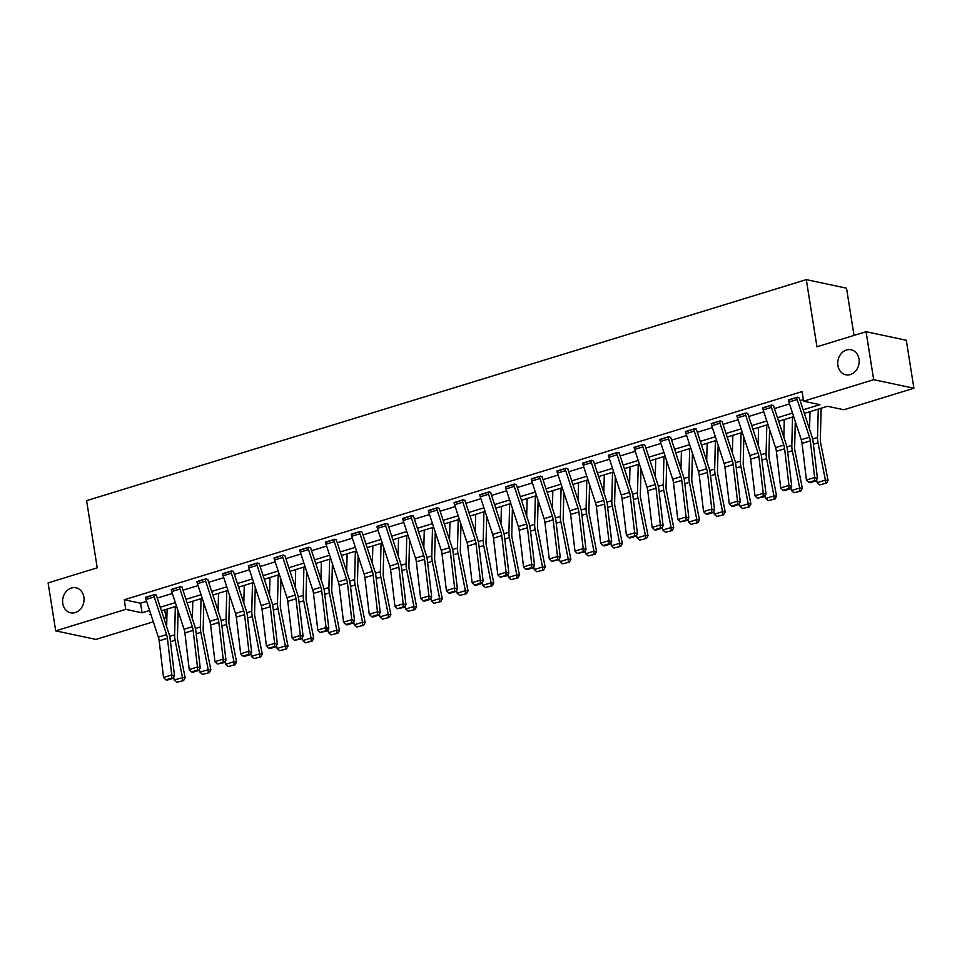 <?xml version="1.0" encoding="UTF-8"?>
<svg xmlns="http://www.w3.org/2000/svg" width="962" height="962" viewBox="0 0 962 962"><rect width="100%" height="100%" fill="white"/><g stroke="black" fill="none" stroke-linecap="round" stroke-linejoin="round"><path stroke-width="1.44" d="M83.874 597.065A12.783 10.63 102 0 1 70.671 612.806A12.783 10.63 102 0 1 62.783 603.535A12.783 10.63 102 0 1 75.986 587.794A12.783 10.63 102 0 1 83.874 597.065M858.994 359.03A12.783 10.63 102 0 1 845.79 374.783A12.783 10.63 102 0 1 837.902 365.512A12.783 10.63 102 0 1 851.105 349.771A12.783 10.63 102 0 1 858.994 359.03M854.015 335.413L846.536 288.191L806.312 279.629L86.592 500.649L97.222 567.808L48.1 582.9L55.7 630.868L125.757 609.355L142.063 612.818L149.615 610.497M806.312 279.629L816.954 346.789L866.077 331.71L906.3 340.259L913.9 388.239L843.842 409.752L827.536 406.277L804.352 413.395M164.706 609.824L165.981 617.905L163.973 618.518M153.319 621.801L95.923 639.417L55.7 630.868M803.174 409.8L819.925 404.665L803.619 401.19L802.092 391.594L124.242 599.759L140.548 603.222L146.609 601.358M157.263 598.087L172.33 593.47M182.984 590.199L198.04 585.569M208.694 582.299L223.761 577.669M234.415 574.398L249.471 569.781M260.137 566.498L275.192 561.88M285.846 558.609L300.914 553.98M311.568 550.709L326.623 546.079M337.277 542.808L352.345 538.191M362.999 534.92L378.054 530.29M388.708 527.02L403.775 522.39M414.43 519.119L429.485 514.502M440.151 511.219L455.206 506.601M465.861 503.33L480.928 498.701M491.582 495.43L506.637 490.8M517.291 487.53L532.359 482.912M543.013 479.641L558.068 475.012M568.722 471.741L583.79 467.111M594.444 463.84L609.499 459.211M620.165 455.94L635.221 451.322M645.875 448.051L660.942 443.422M671.596 440.151L686.652 435.521M697.306 432.251L712.373 427.633M723.027 424.362L738.082 419.733M748.737 416.462L763.804 411.832M774.458 408.561L789.525 403.932M800.18 400.661L803.378 399.687M796.62 397.378L796.632 397.414A6.999 3.535 72.9 0 0 797.137 399.519L809.499 437.169A9.993 5.05 -107.1 0 1 810.329 440.861L814.67 477.501L817.435 478.427L813.094 441.786A14.983 7.564 72.9 0 0 811.856 436.255L799.494 398.593A1.996 1.01 -107.1 0 1 799.35 397.991L797.45 397.126L788.455 400.348M773.628 405.856L771.728 405.026L762.746 408.249M747.907 413.744L746.019 412.914L737.024 416.149M719.48 421.067L719.48 421.103A6.999 3.535 72.9 0 0 719.997 423.208L732.359 460.87A9.993 5.05 -107.1 0 1 733.176 464.55L737.517 501.19L740.283 502.116L735.942 465.476A14.983 7.564 72.9 0 0 734.703 459.944L722.342 422.282A1.996 1.01 -107.1 0 1 722.197 421.681L720.297 420.815L711.315 424.038M696.476 429.545L694.588 428.715L685.593 431.938M668.049 436.856L668.049 436.904A6.999 3.535 72.9 0 0 668.554 438.997L680.916 476.659A9.993 5.05 -107.1 0 1 681.745 480.351L686.086 516.991L688.852 517.905L684.511 481.265A14.983 7.564 72.9 0 0 683.273 475.733L670.911 438.083A1.996 1.01 -107.1 0 1 670.767 437.482L668.867 436.604L659.872 439.838M642.327 444.757L642.327 444.793A6.999 3.535 72.9 0 0 642.844 446.897L655.206 484.559A9.993 5.05 -107.1 0 1 656.024 488.239L660.365 524.879L663.131 525.805L658.79 489.165A14.983 7.564 72.9 0 0 657.563 483.633L645.201 445.971A1.996 1.01 -107.1 0 1 645.045 445.37L643.145 444.504L634.162 447.739M619.324 453.234L617.436 452.405L608.441 455.627M590.896 460.557L590.896 460.594A6.999 3.535 72.9 0 0 591.414 462.686L603.775 500.348A9.993 5.05 -107.1 0 1 604.593 504.04L608.934 540.68L611.7 541.606L607.359 504.966A14.983 7.564 72.9 0 0 606.12 499.422L593.758 461.772A1.996 1.01 -107.1 0 1 593.614 461.171L591.714 460.305L582.731 463.528M567.893 469.023L566.005 468.193L557.01 471.428M542.183 476.924L540.283 476.094L531.301 479.329M513.744 484.247L513.756 484.283A6.999 3.535 72.9 0 0 514.261 486.387L526.623 524.037A9.993 5.05 -107.1 0 1 527.453 527.729L531.782 564.369L534.547 565.295L530.218 528.655A14.983 7.564 72.9 0 0 528.98 523.124L516.618 485.461A1.996 1.01 -107.1 0 1 516.474 484.86L514.574 483.994L505.579 487.217M490.752 492.724L488.852 491.883L479.858 495.117M465.031 500.613L463.131 499.783L454.148 503.018M436.592 507.936L436.604 507.972A6.999 3.535 72.9 0 0 437.109 510.076L449.47 547.727A9.993 5.05 -107.1 0 1 450.3 551.418L454.641 588.059L457.407 588.984L453.066 552.344A14.983 7.564 72.9 0 0 451.827 546.813L439.466 509.151A1.996 1.01 -107.1 0 1 439.321 508.549L437.421 507.683L428.427 510.906M413.6 516.414L411.7 515.584L402.717 518.807M387.878 524.302L385.99 523.472L376.996 526.707M359.451 531.625L359.451 531.661A6.999 3.535 72.9 0 0 359.968 533.766L372.33 571.428A9.993 5.05 -107.1 0 1 373.148 575.108L377.489 611.748L380.255 612.674L375.914 576.034A14.983 7.564 72.9 0 0 374.675 570.502L362.313 532.84A1.996 1.01 -107.1 0 1 362.169 532.239L360.269 531.373L351.286 534.607M336.447 540.103L334.56 539.273L325.565 542.496M310.726 548.003L308.838 547.162L299.843 550.396M282.299 555.314L282.299 555.351A6.999 3.535 72.9 0 0 282.816 557.455L295.178 595.117A9.993 5.05 -107.1 0 1 295.995 598.809L300.336 635.437L303.102 636.363L298.761 599.723A14.983 7.564 72.9 0 0 297.535 594.191L285.173 556.529A1.996 1.01 -107.1 0 1 285.017 555.928L283.117 555.062L274.134 558.297M259.295 563.792L257.407 562.962L248.412 566.185M233.586 571.693L231.686 570.863L222.703 574.086M205.146 579.004L205.159 579.052A6.999 3.535 72.9 0 0 205.664 581.144L218.025 618.807A9.993 5.05 -107.1 0 1 218.855 622.498L223.196 659.138L225.962 660.052L221.621 623.412A14.983 7.564 72.9 0 0 220.382 617.881L208.02 580.23A1.996 1.01 -107.1 0 1 207.876 579.629L205.976 578.751L196.982 581.986M182.155 587.481L180.255 586.652L171.272 589.886M156.433 595.382L154.545 594.552L145.551 597.775M866.077 331.71L873.676 379.677L913.9 388.239M124.242 599.759L125.757 609.355M803.619 401.19L873.676 379.677M160.269 607.226L175.325 602.609M185.979 599.338L201.046 594.708M211.7 591.438L226.755 586.808M237.41 583.537L252.477 578.92M263.131 575.649L278.198 571.019M288.853 567.748L303.908 563.119M314.562 559.848L329.629 555.218M340.283 551.947L355.339 547.33M365.993 544.059L381.06 539.429M391.714 536.159L406.77 531.529M417.424 528.258L432.491 523.641M443.145 520.358L458.213 515.74M468.867 512.469L483.922 507.84M494.576 504.569L509.644 499.939M520.298 496.669L535.353 492.051M546.007 488.78L561.074 484.151M571.729 480.88L586.784 476.25M597.45 472.979L612.505 468.362M623.16 465.079L638.227 460.461M648.881 457.19L663.936 452.561M674.59 449.29L689.658 444.66M700.312 441.39L715.367 436.772M726.021 433.501L741.089 428.872M751.743 425.601L766.798 420.971M777.464 417.7L792.52 413.083M150.793 614.093L149.675 614.441L150.998 614.718M163.6 617.4L165.981 617.905M793.698 416.666L778.643 421.296M767.989 424.567L752.921 429.196M742.267 432.467L727.2 437.085M716.546 440.355L701.49 444.985M690.836 448.256L675.769 452.886M665.115 456.156L650.059 460.786M639.405 464.057L624.338 468.674M613.684 471.945L598.629 476.575M587.962 479.846L572.907 484.475M562.253 487.746L547.186 492.364M536.531 495.634L521.476 500.264M510.822 503.535L495.755 508.164M485.101 511.435L470.045 516.065M459.391 519.336L444.324 523.953M433.67 527.224L418.614 531.854M407.948 535.125L392.893 539.754M382.239 543.025L367.171 547.643M356.517 550.925L341.462 555.543M330.808 558.814L315.74 563.443M305.086 566.714L290.031 571.344M279.377 574.615L264.31 579.232M253.655 582.503L238.6 587.133M227.934 590.403L212.879 595.033M202.224 598.304L187.157 602.921M176.503 606.204L161.448 610.822M140.548 603.222L142.063 612.818M788.383 399.903L788.383 399.952A6.999 3.535 72.9 0 0 788.9 402.044L801.262 439.706A9.993 5.05 -107.1 0 1 802.08 443.398L806.421 480.038L814.67 477.501L814.549 480.627L808.777 482.395L809.884 482.768L815.656 480.988L814.549 480.627M815.656 480.988L817.435 478.427M806.421 480.038L808.777 482.395M819.684 484.848L826.514 483.164L819.684 484.848L817.159 482.647L816.57 479.677M809.559 429.268L810.004 411.664M817.159 482.647L825.396 480.122L818.025 442.833A14.983 7.564 -107.1 0 1 817.532 437.457L818.253 409.127M825.456 483.08L825.396 480.122L828.054 480.351L826.514 483.164M821.139 408.237L820.358 439.478A9.993 5.05 72.9 0 0 820.682 443.061L828.054 480.351M771.428 407.407L763.179 409.944A6.999 3.535 72.9 0 1 762.674 407.84L770.911 405.315A6.999 3.535 72.9 0 0 771.428 407.407L783.789 445.069A9.993 5.05 -107.1 0 1 784.607 448.761L788.948 485.401L791.714 486.327L787.373 449.687A14.983 7.564 72.9 0 0 786.146 444.143L773.773 406.493A1.996 1.01 -107.1 0 1 773.628 405.892L773.556 405.411M763.179 409.944L775.54 447.607A9.993 5.05 -107.1 0 1 776.37 451.286L780.711 487.926L788.948 485.401L788.84 488.516L783.068 490.295L784.174 490.668L789.946 488.888L788.84 488.516M789.946 488.888L791.714 486.327M780.711 487.926L783.068 490.295M736.952 415.704L745.201 413.203A6.999 3.535 72.9 0 0 745.706 415.307L758.068 452.97A9.993 5.05 -107.1 0 1 758.898 456.661L763.239 493.302L766.005 494.215L761.663 457.575A14.983 7.564 72.9 0 0 760.425 452.044L748.063 414.382A1.996 1.01 -107.1 0 1 747.919 413.792L747.835 413.299M736.952 415.74A6.999 3.535 72.9 0 0 737.469 417.845L749.831 455.495A9.993 5.05 -107.1 0 1 750.649 459.187L754.99 495.827L763.239 493.302L763.119 496.416L757.347 498.196L764.225 496.789L763.119 496.416M764.225 496.789L766.005 494.215M754.99 495.827L757.347 498.196M793.963 492.748L800.793 491.065L793.963 492.748L791.437 490.548L790.848 487.578M783.85 437.157L784.295 419.564M791.437 490.548L799.675 488.011L792.315 450.733A14.983 7.564 -107.1 0 1 791.822 445.358L792.532 417.027M799.735 490.969L799.675 488.011L802.332 488.251L800.793 491.065M795.285 421.524L794.636 447.378A9.993 5.05 72.9 0 0 794.973 450.962L802.332 488.251M768.253 500.637L775.083 498.965L768.253 500.637L765.716 498.448L765.139 495.478M758.128 445.057L758.573 427.453M765.716 498.448L773.965 495.911L766.594 458.633A14.983 7.564 -107.1 0 1 766.101 453.258L766.822 424.927M774.025 498.869L773.965 495.911L776.623 496.139L775.083 498.965M769.576 429.413L768.927 455.279A9.993 5.05 72.9 0 0 769.251 458.862L776.623 496.139M711.231 423.605L711.243 423.641A6.999 3.535 72.9 0 0 711.748 425.733L724.109 463.395A9.993 5.05 -107.1 0 1 724.939 467.087L729.28 503.727L737.517 501.19L737.397 504.316L731.637 506.084L732.743 506.457L738.503 504.689L737.397 504.316M738.503 504.689L740.283 502.116M729.28 503.727L731.637 506.084M694.275 431.108L686.038 433.634A6.999 3.535 72.9 0 1 685.521 431.529L693.77 429.004A6.999 3.535 72.9 0 0 694.275 431.108L706.637 468.759A9.993 5.05 -107.1 0 1 707.467 472.45L711.796 509.09L714.562 510.016L710.233 473.376A14.983 7.564 72.9 0 0 708.994 467.845L696.632 430.182A1.996 1.01 -107.1 0 1 696.488 429.581L696.404 429.1M686.038 433.634L698.4 471.296A9.993 5.05 -107.1 0 1 699.218 474.975L703.559 511.616L711.796 509.09L711.688 512.217L705.916 513.985L707.022 514.357L712.794 512.578L711.688 512.217M712.794 512.578L714.562 510.016M703.559 511.616L705.916 513.985M659.8 439.393L659.812 439.43A6.999 3.535 72.9 0 0 660.317 441.534L672.678 479.184A9.993 5.05 -107.1 0 1 673.508 482.876L677.837 519.516L686.086 516.991L685.966 520.105L680.206 521.885L687.072 520.478L685.966 520.105M687.072 520.478L688.852 517.905M677.837 519.516L680.206 521.885M742.532 508.537L749.362 506.854L742.532 508.537L740.006 506.337L739.417 503.366M732.419 452.958L732.864 435.353M740.006 506.337L748.244 503.811L740.872 466.522A14.983 7.564 -107.1 0 1 740.391 461.147L741.101 432.816M748.304 506.77L748.244 503.811L750.901 504.04L749.362 506.854M743.854 437.313L743.205 463.167A9.993 5.05 72.9 0 0 743.53 466.75L750.901 504.04M716.822 516.438L723.652 514.754L716.822 516.438L714.285 514.237L713.696 511.267M706.697 460.858L707.142 443.254M714.285 514.237L722.534 511.712L715.163 474.422A14.983 7.564 -107.1 0 1 714.67 469.047L715.379 440.716M722.582 514.67L722.534 511.712L725.192 511.94L723.652 514.754M718.145 445.214L717.496 471.067A9.993 5.05 72.9 0 0 717.82 474.651L725.192 511.94M691.101 524.338L697.931 522.655L691.101 524.338L688.576 522.138L687.986 519.167M680.976 468.747L681.421 451.142M688.576 522.138L696.813 519.6L689.441 482.323A14.983 7.564 -107.1 0 1 688.948 476.948L689.67 448.617M696.873 522.558L696.813 519.6L699.47 519.829L697.931 522.655M692.424 453.102L691.774 478.968A9.993 5.05 72.9 0 0 692.099 482.551L699.47 519.829M634.09 447.294L634.09 447.33A6.999 3.535 72.9 0 0 634.595 449.422L646.957 487.085A9.993 5.05 -107.1 0 1 647.787 490.776L652.128 527.416L660.365 524.879L660.257 528.006L654.485 529.773L655.591 530.146L661.363 528.378L660.257 528.006M661.363 528.378L663.131 525.805M652.128 527.416L654.485 529.773M665.379 532.226L672.222 530.555L665.379 532.226L662.854 530.026L662.265 527.056M655.266 476.647L655.711 459.042M662.854 530.026L671.103 527.501L663.732 490.211A14.983 7.564 -107.1 0 1 663.239 484.836L663.948 456.517M671.151 530.459L671.103 527.501L673.749 527.729L672.222 530.555M666.714 461.002L666.053 486.868A9.993 5.05 72.9 0 0 666.389 490.452L673.749 527.729M616.606 452.657L616.618 452.693A6.999 3.535 72.9 0 0 617.123 454.798L629.485 492.448A9.993 5.05 -107.1 0 1 630.314 496.139L634.655 532.78L637.421 533.706L633.08 497.065A14.983 7.564 72.9 0 0 631.842 491.534L619.48 453.872A1.996 1.01 -107.1 0 1 619.336 453.27L619.263 452.789M616.618 452.693L608.369 455.23A6.999 3.535 72.9 0 0 608.886 457.323L621.248 494.985A9.993 5.05 -107.1 0 1 622.065 498.677L626.406 535.317L634.655 532.78L634.535 535.906L628.763 537.674L629.869 538.047L635.641 536.267L634.535 535.906M635.641 536.267L637.421 533.706M626.406 535.317L628.763 537.674M639.67 540.127L646.5 538.443L639.67 540.127L637.145 537.926L636.555 534.956M629.545 484.547L629.99 466.943M637.145 537.926L645.382 535.401L638.01 498.112A14.983 7.564 -107.1 0 1 637.517 492.736L638.239 464.405M645.442 538.359L645.382 535.401L648.039 535.63L646.5 538.443M640.993 468.903L640.343 494.757A9.993 5.05 72.9 0 0 640.668 498.34L648.039 535.63M582.647 463.083L582.659 463.119A6.999 3.535 72.9 0 0 583.164 465.223L595.526 502.885A9.993 5.05 -107.1 0 1 596.356 506.565L600.697 543.205L608.934 540.68L608.826 543.807L603.054 545.574L604.16 545.947L609.932 544.167L608.826 543.807M609.932 544.167L611.7 541.606M600.697 543.205L603.054 545.574M613.948 548.027L620.779 546.344L613.948 548.027L611.423 545.827L610.834 542.857M603.835 492.448L604.28 474.843M611.423 545.827L619.66 543.289L612.301 506.012A14.983 7.564 -107.1 0 1 611.808 500.637L612.517 472.306M619.72 546.248L619.66 543.289L622.318 543.53L620.779 546.344M615.271 476.803L614.622 502.657A9.993 5.05 72.9 0 0 614.946 506.24L622.318 543.53M565.175 468.446L565.187 468.494A6.999 3.535 72.9 0 0 565.692 470.586L578.054 508.249A9.993 5.05 -107.1 0 1 578.883 511.94L583.225 548.58L585.99 549.494L581.649 512.854A14.983 7.564 72.9 0 0 580.411 507.323L568.049 469.66A1.996 1.01 -107.1 0 1 567.905 469.071L567.82 468.59M556.938 470.983L556.938 471.019A6.999 3.535 72.9 0 0 557.455 473.124L569.817 510.774A9.993 5.05 -107.1 0 1 570.634 514.466L574.975 551.106L583.225 548.58L583.104 551.695L577.332 553.475L584.211 552.068L583.104 551.695M584.211 552.068L585.99 549.494M574.975 551.106L577.332 553.475M588.239 555.916L595.069 554.244L588.239 555.916L585.702 553.727L585.124 550.757M578.114 500.336L578.559 482.732M585.702 553.727L593.951 551.19L586.579 513.912A14.983 7.564 -107.1 0 1 586.086 508.537L586.808 480.206M594.011 554.148L593.951 551.19L596.608 551.418L595.069 554.244M589.562 484.692L588.912 510.557A9.993 5.05 72.9 0 0 589.237 514.141L596.608 551.418M539.983 478.487L531.733 481.012A6.999 3.535 72.9 0 1 531.228 478.92L539.466 476.382A6.999 3.535 72.9 0 0 539.983 478.487L552.344 516.149A9.993 5.05 -107.1 0 1 553.162 519.829L557.503 556.469L560.269 557.395L555.928 520.755A14.983 7.564 72.9 0 0 554.689 515.223L542.327 477.561A1.996 1.01 -107.1 0 1 542.183 476.96L542.111 476.479M531.733 481.012L544.095 518.674A9.993 5.05 -107.1 0 1 544.925 522.366L549.266 559.006L557.503 556.469L557.383 559.595L551.623 561.363L558.489 559.968L557.383 559.595M558.489 559.968L560.269 557.395M549.266 559.006L551.623 561.363M562.517 563.816L569.348 562.145L562.517 563.816L559.992 561.616L559.403 558.645M552.404 508.237L552.849 490.632M559.992 561.616L568.229 559.09L560.858 521.801A14.983 7.564 -107.1 0 1 560.377 516.426L561.087 488.107M568.289 562.048L568.229 559.09L570.887 559.319L569.348 562.145M563.84 492.592L563.191 518.446A9.993 5.05 72.9 0 0 563.516 522.029L570.887 559.319M505.507 486.772L505.507 486.808A6.999 3.535 72.9 0 0 506.024 488.912L518.386 526.575A9.993 5.05 -107.1 0 1 519.203 530.266L523.544 566.895L531.782 564.369L531.673 567.496L525.901 569.263L527.008 569.636L532.78 567.857L531.673 567.496M532.78 567.857L534.547 565.295M523.544 566.895L525.901 569.263M536.808 571.717L543.638 570.033L536.808 571.717L534.271 569.516L533.682 566.546M526.683 516.137L527.128 498.532M534.271 569.516L542.52 566.991L535.149 529.701A14.983 7.564 -107.1 0 1 534.656 524.326L535.365 495.995M542.568 569.949L542.52 566.991L545.177 567.219L543.638 570.033M538.131 500.493L537.469 526.346A9.993 5.05 72.9 0 0 537.806 529.93L545.177 567.219M488.023 492.135L488.035 492.183A6.999 3.535 72.9 0 0 488.54 494.276L500.901 531.938A9.993 5.05 -107.1 0 1 501.731 535.63L506.072 572.27L508.838 573.184L504.497 536.543A14.983 7.564 72.9 0 0 503.258 531.012L490.897 493.362A1.996 1.01 -107.1 0 1 490.752 492.76L490.68 492.279M479.785 494.672L479.797 494.708A6.999 3.535 72.9 0 0 480.303 496.813L492.664 534.475A9.993 5.05 -107.1 0 1 493.494 538.155L497.823 574.795L506.072 572.27L505.952 575.384L500.192 577.164L507.058 575.757L505.952 575.384M507.058 575.757L508.838 573.184M497.823 574.795L500.192 577.164M511.087 579.617L517.917 577.934L511.087 579.617L508.561 577.416L507.972 574.446M500.962 524.025L501.406 506.421M508.561 577.416L516.798 574.879L509.427 537.602A14.983 7.564 -107.1 0 1 508.934 532.226L509.656 503.896M516.859 577.837L516.798 574.879L519.456 575.108L517.917 577.934M512.409 508.393L511.76 534.247A9.993 5.05 72.9 0 0 512.085 537.83L519.456 575.108M462.83 502.176L454.581 504.701A6.999 3.535 72.9 0 1 454.076 502.609L462.313 500.072A6.999 3.535 72.9 0 0 462.83 502.176L475.192 539.838A9.993 5.05 -107.1 0 1 476.01 543.518L480.351 580.158L483.116 581.084L478.775 544.444A14.983 7.564 72.9 0 0 477.549 538.912L465.187 501.25A1.996 1.01 -107.1 0 1 465.031 500.649L464.959 500.168M454.581 504.701L466.943 542.364A9.993 5.05 -107.1 0 1 467.772 546.055L472.114 582.695L480.351 580.158L480.242 583.285L474.47 585.052L475.577 585.425L481.349 583.657L480.242 583.285M481.349 583.657L483.116 581.084M472.114 582.695L474.47 585.052M485.365 587.505L492.207 585.834L485.365 587.505L482.84 585.305L482.251 582.335M475.252 531.926L475.697 514.321M482.84 585.305L491.089 582.78L483.718 545.49A14.983 7.564 -107.1 0 1 483.225 540.127L483.934 511.796M491.137 585.738L491.089 582.78L493.734 583.008L492.207 585.834M486.7 516.281L486.038 542.147A9.993 5.05 72.9 0 0 486.375 545.731L493.734 583.008M428.355 510.461L428.355 510.509A6.999 3.535 72.9 0 0 428.872 512.602L441.233 550.264A9.993 5.05 -107.1 0 1 442.051 553.956L446.392 590.596L454.641 588.059L454.521 591.185L448.749 592.953L449.855 593.326L455.627 591.558L454.521 591.185M455.627 591.558L457.407 588.984M446.392 590.596L448.749 592.953M459.656 595.406L466.486 593.722L459.656 595.406L457.13 593.205L456.541 590.235M449.531 539.826L449.975 522.222M457.13 593.205L465.367 590.68L457.996 553.39A14.983 7.564 -107.1 0 1 457.503 548.015L458.225 519.684M465.428 593.638L465.367 590.68L468.025 590.908L466.486 593.722M460.978 524.182L460.329 550.036A9.993 5.05 72.9 0 0 460.654 553.619L468.025 590.908M410.882 515.836L410.882 515.872A6.999 3.535 72.9 0 0 411.399 517.965L423.761 555.627A9.993 5.05 -107.1 0 1 424.579 559.319L428.92 595.959L431.685 596.885L427.344 560.245A14.983 7.564 72.9 0 0 426.106 554.713L413.744 517.051A1.996 1.01 -107.1 0 1 413.6 516.45L413.528 515.969M402.633 518.362L402.645 518.398A6.999 3.535 72.9 0 0 403.15 520.502L415.512 558.164A9.993 5.05 -107.1 0 1 416.342 561.844L420.683 598.484L428.92 595.959L428.811 599.085L423.039 600.853L424.146 601.226L429.918 599.446L428.811 599.085M429.918 599.446L431.685 596.885M420.683 598.484L423.039 600.853M433.934 603.306L440.764 601.623L433.934 603.306L431.409 601.106L430.82 598.136M423.821 547.727L424.266 530.122M431.409 601.106L439.646 598.568L432.287 561.291A14.983 7.564 -107.1 0 1 431.794 555.916L432.503 527.585M439.706 601.527L439.646 598.568L442.304 598.809L440.764 601.623M435.257 532.082L434.608 557.936A9.993 5.05 72.9 0 0 434.932 561.519L442.304 598.809M385.678 525.865L377.441 528.403A6.999 3.535 72.9 0 1 376.924 526.298L385.173 523.773A6.999 3.535 72.9 0 0 385.678 525.865L398.04 563.528A9.993 5.05 -107.1 0 1 398.869 567.219L403.21 603.859L405.976 604.773L401.635 568.133A14.983 7.564 72.9 0 0 400.396 562.602L388.035 524.951A1.996 1.01 -107.1 0 1 387.89 524.35L387.806 523.869M377.441 528.403L389.802 566.053A9.993 5.05 -107.1 0 1 390.62 569.745L394.961 606.385L403.21 603.859L403.09 606.974L397.318 608.754L404.196 607.347L403.09 606.974M404.196 607.347L405.976 604.773M394.961 606.385L397.318 608.754M408.225 611.195L415.055 609.523L408.225 611.195L405.687 609.006L405.11 606.036M398.1 555.615L398.545 538.011M405.687 609.006L413.937 606.469L406.565 569.191A14.983 7.564 -107.1 0 1 406.072 563.816L406.794 535.485M413.985 609.427L413.937 606.469L416.594 606.697L415.055 609.523M409.547 539.971L408.898 565.836A9.993 5.05 72.9 0 0 409.223 569.42L416.594 606.697M351.202 534.163L351.214 534.199A6.999 3.535 72.9 0 0 351.719 536.291L364.081 573.953A9.993 5.05 -107.1 0 1 364.911 577.645L369.252 614.285L377.489 611.748L377.369 614.874L371.609 616.642L372.715 617.015L378.475 615.247L377.369 614.874M378.475 615.247L380.255 612.674M369.252 614.285L371.609 616.642M382.503 619.095L389.333 617.424L382.503 619.095L379.978 616.895L379.389 613.924M372.39 563.516L372.835 545.911M379.978 616.895L388.215 614.369L380.844 577.08A14.983 7.564 -107.1 0 1 380.363 571.705L381.072 543.386M388.275 617.327L388.215 614.369L390.873 614.598L389.333 617.424M383.826 547.871L383.177 573.737A9.993 5.05 72.9 0 0 383.501 577.308L390.873 614.598M333.73 539.526L333.742 539.562A6.999 3.535 72.9 0 0 334.247 541.666L346.609 579.316A9.993 5.05 -107.1 0 1 347.438 583.008L351.767 619.648L354.533 620.574L350.192 583.934A14.983 7.564 72.9 0 0 348.965 578.402L336.604 540.74A1.996 1.01 -107.1 0 1 336.459 540.139L336.375 539.658M325.493 542.051L325.493 542.087A6.999 3.535 72.9 0 0 326.01 544.191L338.371 581.854A9.993 5.05 -107.1 0 1 339.189 585.545L343.53 622.186L351.767 619.648L351.659 622.775L345.887 624.542L346.993 624.915L352.765 623.135L351.659 622.775M352.765 623.135L354.533 620.574M343.53 622.186L345.887 624.542M356.794 626.996L363.624 625.312L356.794 626.996L354.257 624.795L353.667 621.825M346.669 571.416L347.114 553.811M354.257 624.795L362.506 622.27L355.134 584.98A14.983 7.564 -107.1 0 1 354.641 579.605L355.351 551.274M362.554 625.228L362.506 622.27L365.163 622.498L363.624 625.312M358.117 555.771L357.455 581.625A9.993 5.05 72.9 0 0 357.792 585.209L365.163 622.498M308.525 549.555L300.288 552.092A6.999 3.535 72.9 0 1 299.783 549.987L308.02 547.462A6.999 3.535 72.9 0 0 308.525 549.555L320.887 587.217A9.993 5.05 -107.1 0 1 321.717 590.908L326.058 627.549L328.824 628.463L324.483 591.834A14.983 7.564 72.9 0 0 323.244 586.291L310.882 548.641A1.996 1.01 -107.1 0 1 310.738 548.039L310.666 547.558M300.288 552.092L312.65 589.754A9.993 5.05 -107.1 0 1 313.468 593.434L317.809 630.074L326.058 627.549L325.938 630.663L320.166 632.443L327.044 631.036L325.938 630.663M327.044 631.036L328.824 628.463M317.809 630.074L320.166 632.443M331.072 634.896L337.902 633.212L331.072 634.896L328.547 632.695L327.958 629.725M320.947 579.304L321.392 561.7M328.547 632.695L336.784 630.158L329.413 592.881A14.983 7.564 -107.1 0 1 328.92 587.505L329.641 559.175M336.844 633.116L336.784 630.158L339.442 630.387L337.902 633.212M332.395 563.672L331.746 589.526A9.993 5.05 72.9 0 0 332.07 593.109L339.442 630.387M274.05 557.852L274.062 557.888A6.999 3.535 72.9 0 0 274.567 559.992L286.929 597.642A9.993 5.05 -107.1 0 1 287.758 601.334L292.099 637.974L300.336 635.437L300.228 638.564L294.456 640.331L301.334 638.936L300.228 638.564M301.334 638.936L303.102 636.363M292.099 637.974L294.456 640.331M305.351 642.784L312.193 641.113L305.351 642.784L302.826 640.584L302.236 637.614M295.238 587.205L295.683 569.6M302.826 640.584L311.063 638.059L303.703 600.769A14.983 7.564 -107.1 0 1 303.21 595.406L303.92 567.075M311.123 641.017L311.063 638.059L313.72 638.287L312.193 641.113M306.686 571.56L306.024 597.426A9.993 5.05 72.9 0 0 306.361 601.01L313.72 638.287M256.577 563.215L256.589 563.251A6.999 3.535 72.9 0 0 257.094 565.355L269.456 603.006A9.993 5.05 -107.1 0 1 270.286 606.697L274.627 643.337L277.393 644.263L273.052 607.623A14.983 7.564 72.9 0 0 271.813 602.092L259.451 564.429A1.996 1.01 -107.1 0 1 259.307 563.828L259.223 563.347M248.34 565.74L248.34 565.788A6.999 3.535 72.9 0 0 248.857 567.881L261.219 605.543A9.993 5.05 -107.1 0 1 262.037 609.235L266.378 645.875L274.627 643.337L274.507 646.464L268.735 648.232L269.841 648.604L275.613 646.837L274.507 646.464M275.613 646.837L277.393 644.263M266.378 645.875L268.735 648.232M279.641 650.685L286.472 649.001L279.641 650.685L277.104 648.484L276.527 645.514M269.516 595.105L269.961 577.501M277.104 648.484L285.353 645.959L277.982 608.669A14.983 7.564 -107.1 0 1 277.489 603.294L278.21 574.963M285.413 648.917L285.353 645.959L288.011 646.187L286.472 649.001M280.964 579.461L280.315 605.314A9.993 5.05 72.9 0 0 280.639 608.898L288.011 646.187M231.385 573.244L223.136 575.781A6.999 3.535 72.9 0 1 222.631 573.677L230.868 571.151A6.999 3.535 72.9 0 0 231.385 573.244L243.747 610.906A9.993 5.05 -107.1 0 1 244.564 614.598L248.905 651.238L251.671 652.164L247.33 615.524A14.983 7.564 72.9 0 0 246.092 609.992L233.73 572.33A1.996 1.01 -107.1 0 1 233.586 571.729L233.513 571.248M223.136 575.781L235.498 613.443A9.993 5.05 -107.1 0 1 236.327 617.123L240.668 653.763L248.905 651.238L248.797 654.364L243.025 656.132L244.132 656.505L249.904 654.725L248.797 654.364M249.904 654.725L251.671 652.164M240.668 653.763L243.025 656.132M253.92 658.585L260.75 656.902L253.92 658.585L251.395 656.385L250.805 653.414M243.807 603.006L244.252 585.401M251.395 656.385L259.632 653.847L252.272 616.57A14.983 7.564 -107.1 0 1 251.779 611.195L252.489 582.864M259.692 656.806L259.632 653.847L262.289 654.088L260.75 656.902M255.243 587.361L254.593 613.215A9.993 5.05 72.9 0 0 254.918 616.798L262.289 654.088M196.909 581.541L196.909 581.577A6.999 3.535 72.9 0 0 197.426 583.681L209.788 621.332A9.993 5.05 -107.1 0 1 210.606 625.023L214.947 661.664L223.196 659.138L223.076 662.253L217.304 664.033L224.182 662.626L223.076 662.253M224.182 662.626L225.962 660.052M214.947 661.664L217.304 664.033M228.21 666.486L235.041 664.802L228.21 666.486L225.673 664.285L225.096 661.315M218.085 610.894L218.53 593.289M225.673 664.285L233.922 661.748L226.551 624.47A14.983 7.564 -107.1 0 1 226.058 619.095L226.779 590.764M233.97 664.706L233.922 661.748L236.58 661.976L235.041 664.802M229.533 595.25L228.884 621.115A9.993 5.05 72.9 0 0 229.209 624.699L236.58 661.976M179.437 586.904L179.437 586.94A6.999 3.535 72.9 0 0 179.954 589.045L192.316 626.707A9.993 5.05 -107.1 0 1 193.134 630.387L197.475 667.027L200.24 667.953L195.899 631.312A14.983 7.564 72.9 0 0 194.661 625.781L182.299 588.119A1.996 1.01 -107.1 0 1 182.155 587.517L182.083 587.036M179.437 586.94L171.2 589.478A6.999 3.535 72.9 0 0 171.705 591.57L184.067 629.232A9.993 5.05 -107.1 0 1 184.896 632.924L189.237 669.564L197.475 667.027L197.354 670.153L191.594 671.921L192.701 672.294L198.461 670.526L197.354 670.153M198.461 670.526L200.24 667.953M189.237 669.564L191.594 671.921M202.489 674.374L209.319 672.703L202.489 674.374L199.964 672.173L199.374 669.203M192.376 618.794L192.821 601.19M199.964 672.173L208.201 669.648L200.83 632.359A14.983 7.564 -107.1 0 1 200.349 626.983L201.058 598.665M208.261 672.606L208.201 669.648L210.858 669.877L209.319 672.703M203.812 603.15L203.162 629.016A9.993 5.05 72.9 0 0 203.487 632.599L210.858 669.877M145.478 597.33L153.728 594.841A6.999 3.535 72.9 0 0 154.233 596.945L166.594 634.595A9.993 5.05 -107.1 0 1 167.412 638.287L171.753 674.927L174.519 675.853L170.178 639.213A14.983 7.564 72.9 0 0 168.951 633.681L156.59 596.019A1.996 1.01 -107.1 0 1 156.445 595.418L156.361 594.937M145.478 597.378A6.999 3.535 72.9 0 0 145.983 599.47L158.357 637.133A9.993 5.05 -107.1 0 1 159.175 640.824L163.516 677.464L171.753 674.927L171.645 678.054L165.873 679.821L166.979 680.194L172.751 678.414L171.645 678.054M172.751 678.414L174.519 675.853M163.516 677.464L165.873 679.821M176.78 682.274L183.61 680.591L176.78 682.274L174.242 680.074L173.653 677.104M166.654 626.695L167.099 609.09M174.242 680.074L182.491 677.549L175.12 640.259A14.983 7.564 -107.1 0 1 174.627 634.884L175.337 606.553M182.54 680.507L182.491 677.549L185.137 677.777L183.61 680.591M178.102 611.05L177.441 636.904A9.993 5.05 72.9 0 0 177.778 640.488L185.137 677.777M796.632 397.414L788.383 399.952M809.499 437.169L801.262 439.706M810.329 440.861L802.08 443.398M797.137 399.519L788.9 402.044M813.383 444.264L818.025 442.833M812.613 438.973L817.532 437.457M783.789 445.069L775.54 447.607M784.607 448.761L776.37 451.286M758.068 452.97L749.831 455.495M758.898 456.661L750.649 459.187M745.706 415.307L737.469 417.845M787.674 452.152L792.315 450.733M786.892 446.873L791.822 445.358M761.952 460.052L766.594 458.633M761.17 454.761L766.101 453.258M719.48 421.103L711.243 423.641M732.359 460.87L724.109 463.395M733.176 464.55L724.939 467.087M719.997 423.208L711.748 425.733M706.637 468.759L698.4 471.296M707.467 472.45L699.218 474.975M668.049 436.904L659.812 439.43M680.916 476.659L672.678 479.184M681.745 480.351L673.508 482.876M668.554 438.997L660.317 441.534M736.231 467.953L740.872 466.522M735.461 462.662L740.391 461.147M710.521 475.853L715.163 474.422M709.74 470.562L714.67 469.047M684.8 483.742L689.441 482.323M684.03 478.463L688.948 476.948M642.327 444.793L634.09 447.33M655.206 484.559L646.957 487.085M656.024 488.239L647.787 490.776M642.844 446.897L634.595 449.422M659.09 491.642L663.732 490.211M658.309 486.351L663.239 484.836M629.485 492.448L621.248 494.985M630.314 496.139L622.065 498.677M617.123 454.798L608.886 457.323M633.369 499.543L638.01 498.112M632.599 494.252L637.517 492.736M590.896 460.594L582.659 463.119M603.775 500.348L595.526 502.885M604.593 504.04L596.356 506.565M591.414 462.686L583.164 465.223M607.659 507.431L612.301 506.012M606.878 502.152L611.808 500.637M565.187 468.494L556.938 471.019M578.054 508.249L569.817 510.774M578.883 511.94L570.634 514.466M565.692 470.586L557.455 473.124M581.938 515.331L586.579 513.912M581.156 510.04L586.086 508.537M552.344 516.149L544.095 518.674M553.162 519.829L544.925 522.366M556.216 523.232L560.858 521.801M555.447 517.941L560.377 516.426M513.756 484.283L505.507 486.808M526.623 524.037L518.386 526.575M527.453 527.729L519.203 530.266M514.261 486.387L506.024 488.912M530.507 531.132L535.149 529.701M529.725 525.841L534.656 524.326M488.035 492.183L479.797 494.708M500.901 531.938L492.664 534.475M501.731 535.63L493.494 538.155M488.54 494.276L480.303 496.813M504.785 539.021L509.427 537.602M504.016 533.742L508.934 532.226M475.192 539.838L466.943 542.364M476.01 543.518L467.772 546.055M479.076 546.921L483.718 545.49M478.294 541.63L483.225 540.127M436.604 507.972L428.355 510.509M449.47 547.727L441.233 550.264M450.3 551.418L442.051 553.956M437.109 510.076L428.872 512.602M453.355 554.821L457.996 553.39M452.585 549.53L457.503 548.015M410.882 515.872L402.645 518.398M423.761 555.627L415.512 558.164M424.579 559.319L416.342 561.844M411.399 517.965L403.15 520.502M427.645 562.71L432.287 561.291M426.863 557.431L431.794 555.916M398.04 563.528L389.802 566.053M398.869 567.219L390.62 569.745M401.924 570.61L406.565 569.191M401.142 565.319L406.072 563.816M359.451 531.661L351.214 534.199M372.33 571.428L364.081 573.953M373.148 575.108L364.911 577.645M359.968 533.766L351.719 536.291M376.202 578.511L380.844 577.08M375.433 573.22L380.363 571.705M333.742 539.562L325.493 542.087M346.609 579.316L338.371 581.854M347.438 583.008L339.189 585.545M334.247 541.666L326.01 544.191M350.493 586.411L355.134 584.98M349.711 581.12L354.641 579.605M320.887 587.217L312.65 589.754M321.717 590.908L313.468 593.434M324.771 594.3L329.413 592.881M324.002 589.021L328.92 587.505M282.299 555.351L274.062 557.888M295.178 595.117L286.929 597.642M295.995 598.809L287.758 601.334M282.816 557.455L274.567 559.992M299.062 602.2L303.703 600.769M298.28 596.909L303.21 595.406M256.589 563.251L248.34 565.788M269.456 603.006L261.219 605.543M270.286 606.697L262.037 609.235M257.094 565.355L248.857 567.881M273.34 610.1L277.982 608.669M272.559 604.809L277.489 603.294M243.747 610.906L235.498 613.443M244.564 614.598L236.327 617.123M247.631 617.989L252.272 616.57M246.849 612.71L251.779 611.195M205.159 579.052L196.909 581.577M218.025 618.807L209.788 621.332M218.855 622.498L210.606 625.023M205.664 581.144L197.426 583.681M221.909 625.889L226.551 624.47M221.128 620.61L226.058 619.095M192.316 626.707L184.067 629.232M193.134 630.387L184.896 632.924M179.954 589.045L171.705 591.57M196.188 633.79L200.83 632.359M195.418 628.499L200.349 626.983M166.594 634.595L158.357 637.133M167.412 638.287L159.175 640.824M154.233 596.945L145.983 599.47M170.478 641.69L175.12 640.259M169.697 636.399L174.627 634.884"/></g></svg>
